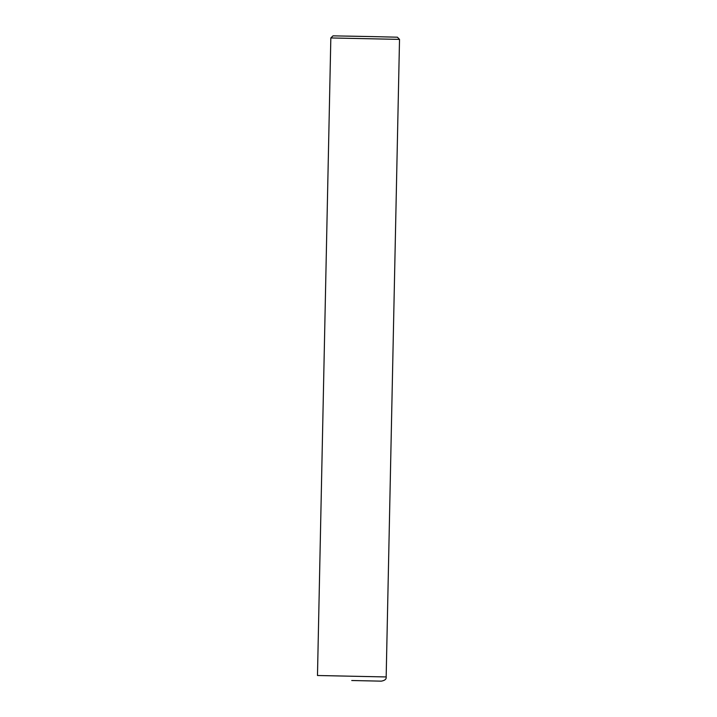 <?xml version="1.0" encoding="UTF-8"?>
<svg xmlns="http://www.w3.org/2000/svg" width="717" height="717" viewBox="0 0 717 717"><rect width="100%" height="100%" fill="white"/><g stroke="black" fill="none" stroke-linecap="round" stroke-linejoin="round"><path stroke-width="1.08" d="M330.833 37.947L333.02 35.85L373.028 36.612L397.424 37.203L399.521 39.39L330.833 37.947L317.479 675.504L386.167 676.947C386.526 679.124 384.895 680.523 381.274 681.15M381.22 681.15L351.733 680.514M399.521 39.39L386.167 676.947"/></g></svg>
